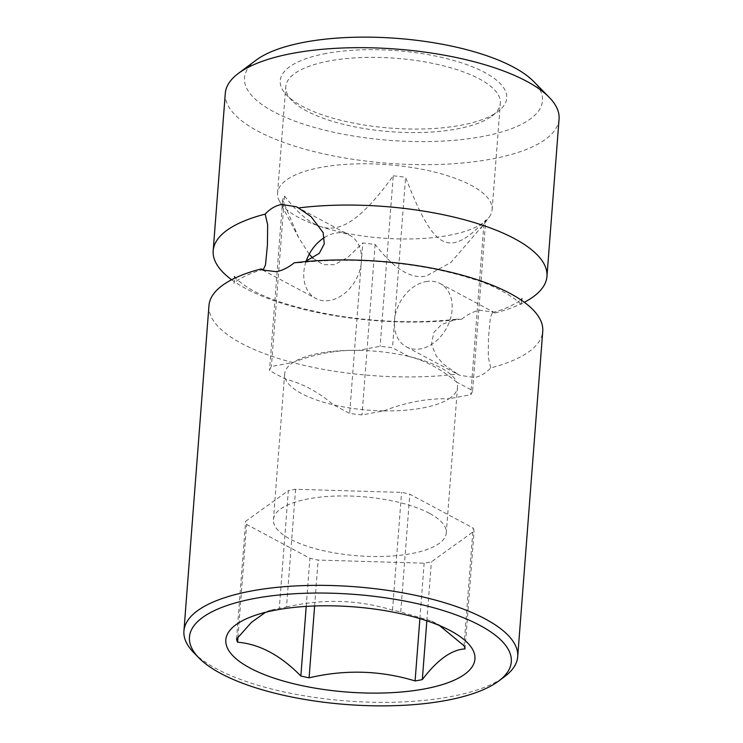 <?xml version="1.0" encoding="UTF-8"?>
<svg xmlns="http://www.w3.org/2000/svg" width="743" height="743" viewBox="0 0 743 743"><rect width="100%" height="100%" fill="white"/><g stroke="black" fill="none" stroke-linecap="round" stroke-linejoin="round"><path stroke-width="0.56" stroke-dasharray="3.71 2.79" d="M208.969 305.596A167.379 57.248 -175.6 0 0 241.466 343.368A167.379 57.248 -175.6 0 0 457.521 374.045L459.518 375.243L474.433 377.537C480.405 376.376 485.857 373.153 490.77 367.878A167.379 57.248 -175.6 0 0 542.743 331.276M193.774 652.66A167.379 57.248 -175.6 0 0 449.868 696.776A167.379 57.248 -175.6 0 0 504.655 676.585M225.296 93.33A167.379 57.248 -175.6 0 0 314.948 151.813A167.379 57.248 -175.6 0 0 491.234 159.104A167.379 57.248 -175.6 0 0 559.07 119.01M295.575 489.275L286.51 607.031A114.831 39.277 -175.6 0 0 282.851 607.672A114.831 39.277 -175.6 0 0 279.284 608.368L288.349 490.621L245.627 521.326A114.831 39.277 -175.6 0 0 246.63 524.456L309.915 558.281A114.831 39.277 -175.6 0 0 318.143 560.073L424.151 563.185A114.831 39.277 -175.6 0 0 431.377 561.847L474.099 531.143A114.831 39.277 -175.6 0 0 473.105 528.004L409.811 494.188A114.831 39.277 -175.6 0 0 401.582 492.395L295.575 489.275A114.831 39.277 -175.6 0 0 288.349 490.621M265.474 612.325L270.675 610.17L279.284 608.368M286.51 607.031C322.583 598.579 357.922 599.61 392.527 610.142A114.831 39.277 -175.6 0 1 400.746 611.944L431.702 621.055L439.531 625.569M464.041 645.76L473.105 528.004M400.746 611.944L409.811 494.188M465.044 648.899L474.099 531.143M426.844 620.814L431.377 561.847M419.888 618.613L424.151 563.185M314.614 605.982L318.143 560.073M306.218 606.39L309.915 558.281M237.946 637.327L246.63 524.456M236.571 639.073L245.627 521.326M429.454 513.32A86.68 29.646 -175.6 0 0 333.951 496.12A86.68 29.646 -175.6 0 0 273.443 519.58A86.68 29.646 -175.6 0 0 290.272 539.139A86.68 29.646 -175.6 0 0 385.775 556.349A86.68 29.646 -175.6 0 0 446.292 532.88A86.68 29.646 -175.6 0 0 429.454 513.32M392.527 610.142L401.582 492.395M408.52 356.361A86.68 29.646 -175.6 0 0 358.358 350.352A86.68 29.646 -175.6 0 0 293.151 362.445A86.68 29.646 -175.6 0 0 284.643 373.961A86.68 29.646 -175.6 0 0 285.553 379.181A86.68 29.646 -175.6 0 0 301.472 393.521A86.68 29.646 4.4 0 0 333.616 404.861A86.68 29.646 -175.6 0 0 383.778 410.879L362.017 414.91A102.218 34.958 4.4 0 1 349.656 413.433L333.616 404.861C317.939 391.728 301.909 383.165 285.553 379.181L269.514 370.608A102.218 34.958 4.4 0 1 271.39 366.485L293.151 362.445C315.227 353.854 336.969 349.823 358.358 350.352L380.119 346.312A102.218 34.958 4.4 0 1 392.48 347.798L408.52 356.361A86.68 29.646 -175.6 0 1 440.664 367.701A86.68 29.646 4.4 0 1 456.583 382.051L472.622 390.623A102.218 34.958 4.4 0 1 470.756 394.737L448.995 398.777A86.68 29.646 -175.6 0 0 457.493 387.261A86.68 29.646 -175.6 0 0 456.583 382.051C440.924 368.937 424.903 360.374 408.52 356.361M472.622 390.623L485.746 220.123C448.679 258.74 434.014 250.902 405.594 177.298L392.48 347.798M309.218 254.199L298.686 237.723L282.637 200.108A102.218 34.958 4.4 0 1 284.504 195.985C303.376 220.495 320.428 231.008 335.669 227.516C350.789 225.389 369.977 208.151 393.242 175.822L380.119 346.312M393.242 175.822A102.218 34.958 4.4 0 1 405.594 177.298M284.504 195.985L271.39 366.485M324.422 237.528A35.868 26.599 118.1 0 1 335.232 233.181A35.868 26.599 118.1 0 1 349.554 235.15A35.868 26.599 118.1 0 1 359.742 270.517A35.868 26.599 118.1 0 1 330.059 300.386A35.868 26.599 118.1 0 1 315.747 298.417A35.868 26.599 118.1 0 1 306.107 261.341M490.77 367.878L488.281 357.337L488.457 337.759L490.371 317.391L492.553 312.45L494.987 312.998L493.324 311.976L479.597 310.323C473.579 311.456 467.626 314.4 461.737 319.165L456.313 319.239L441.565 324.552L433.847 332.4L431.488 344.315L436.234 355.962L443.497 364.163L457.521 374.045M425.869 281.606A35.868 26.599 118.1 0 1 440.181 283.585A35.868 26.599 118.1 0 1 450.369 318.942A35.868 26.599 118.1 0 1 420.696 348.82A35.868 26.599 118.1 0 1 406.375 346.851A35.868 26.599 118.1 0 1 396.186 311.484A35.868 26.599 118.1 0 1 425.869 281.606M305.094 261.647L299.624 262.762L294.191 262.836M494.987 312.998A167.379 57.248 -175.6 0 0 524.307 302.262M231.621 279.739A167.379 57.248 -175.6 0 0 245.692 288.488A167.379 57.248 -175.6 0 0 461.737 319.165M256.121 60.146A149.445 51.118 -175.6 0 0 301.24 123.366A149.445 51.118 -175.6 0 0 481.919 136.628A149.445 51.118 -175.6 0 0 533.688 81.498M326.27 53.459A113.577 38.85 -175.6 0 0 286.919 95.355A113.577 38.85 -175.6 0 0 460.688 125.288A113.577 38.85 -175.6 0 0 497.875 111.58A113.577 38.85 -175.6 0 0 463.576 63.536A113.577 38.85 -175.6 0 0 326.27 53.459M329.372 60.945A107.605 36.806 -175.6 0 0 285.767 86.717A107.605 36.806 -175.6 0 0 292.092 100.639A107.605 36.806 -175.6 0 0 456.722 128.994A107.605 36.806 -175.6 0 0 491.95 116.019A107.605 36.806 -175.6 0 0 500.336 103.231A107.605 36.806 -175.6 0 0 442.698 65.635A107.605 36.806 -175.6 0 0 329.372 60.945M448.531 235.41A107.605 36.806 -175.6 0 0 489.154 217.17A107.605 36.806 -175.6 0 0 492.145 209.647A107.605 36.806 -175.6 0 0 434.506 172.051A107.605 36.806 -175.6 0 0 321.18 167.361A107.605 36.806 -175.6 0 0 277.576 193.134A107.605 36.806 -175.6 0 0 279.377 201.028A107.605 36.806 -175.6 0 0 448.531 235.41M485.746 220.123A102.218 34.958 4.4 0 1 483.869 224.247L450.76 262.576L426.306 275.95C411.074 279.442 394.022 268.938 375.141 244.419A102.218 34.958 4.4 0 1 362.779 242.933L349.656 413.433M312.998 258.295L323.242 264.703L334.554 264.666L347.733 257.44L362.779 242.933M483.869 224.247L470.756 394.737M383.778 410.879C405.873 402.279 427.606 398.248 448.995 398.777A86.68 29.646 4.4 0 1 383.778 410.879M375.141 244.419L362.017 414.91M282.637 200.108L269.514 370.608M270.675 610.179L255.75 615.148M431.702 621.055L449.144 630.036M284.643 373.961L273.443 519.58M440.181 283.585L493.324 311.976M296.411 206.758L349.554 235.15M492.553 312.45C508.305 308.856 522.357 299.643 521.995 298.612M521.335 300.163L521.465 305.512C522.766 304.138 501.711 287.16 472 278.755C455.97 273.573 438.064 269.384 418.263 266.17C376.682 259.734 337.136 258.592 299.624 262.762M263.375 269.551C247.623 273.145 233.571 282.359 233.934 283.389L234.872 278.123M234.463 276.489C233.98 277.371 238.401 281.058 247.716 287.532C266.365 299.132 296.346 308.559 337.675 315.821C379.246 322.267 418.792 323.409 456.313 319.239M406.375 346.851L459.518 375.243M262.604 270.025L315.747 298.417M292.092 100.639L286.919 95.355M491.95 116.019L497.875 111.58M492.145 209.647L500.336 103.231M277.576 193.134L285.767 86.717M298.686 237.723L279.377 201.028M480.749 228.51L489.154 217.17M457.493 387.261L446.292 532.88"/><path stroke-width="1.11" d="M498.729 681.015L504.655 676.585A167.379 57.248 -175.6 0 0 517.704 656.691L542.743 331.276A167.379 57.248 -175.6 0 0 510.237 293.513A167.379 57.248 -175.6 0 0 294.191 262.836C288.303 267.601 282.349 270.545 276.331 271.678L262.604 270.025L260.942 269.003A167.379 57.248 -175.6 0 0 208.969 305.596L183.93 631.011A167.379 57.248 -175.6 0 0 193.774 652.66L198.957 657.954A161.398 55.205 -175.6 0 0 445.893 700.491A161.398 55.205 -175.6 0 0 498.729 681.015A161.398 55.205 -175.6 0 0 449.998 612.743A161.398 55.205 -175.6 0 0 254.868 598.412A161.398 55.205 -175.6 0 0 198.957 657.954M517.704 656.691A167.379 57.248 -175.6 0 0 428.052 598.208A167.379 57.248 -175.6 0 0 251.766 590.926A167.379 57.248 -175.6 0 0 183.93 631.011M524.307 302.262A167.379 57.248 -175.6 0 0 546.959 276.405L559.07 119.01A167.379 57.248 -175.6 0 0 549.226 97.361A167.379 57.248 -175.6 0 0 293.132 53.245A167.379 57.248 -175.6 0 0 238.345 73.436A167.379 57.248 -175.6 0 0 225.296 93.33L213.185 250.716A167.379 57.248 -175.6 0 0 231.621 279.739M424.318 688.956A124.935 42.732 4.4 0 1 259.103 672.415A124.935 42.732 4.4 0 1 255.75 615.148A124.935 42.732 4.4 0 1 276.452 609.947A124.935 42.732 4.4 0 1 449.144 630.036A124.935 42.732 4.4 0 1 424.318 688.956M439.531 625.569L464.041 645.76A114.831 39.277 -175.6 0 1 465.044 648.899C451.53 649.633 437.293 659.868 422.321 679.604A114.831 39.277 -175.6 0 1 418.755 680.3A114.831 39.277 -175.6 0 1 415.096 680.941C380.49 670.409 345.151 669.369 309.088 677.83A114.831 39.277 -175.6 0 1 300.859 676.028C280.492 655.261 259.391 643.995 237.565 642.212A114.831 39.277 -175.6 0 1 236.571 639.073L251.413 622.42L265.474 612.325M422.321 679.604L426.844 620.814M415.096 680.941L419.888 618.613M309.088 677.83L314.614 605.982M300.859 676.028L306.218 606.39M237.565 642.212L237.946 637.327M306.107 261.341A35.868 26.599 118.1 0 1 324.422 237.528M260.942 269.003L263.375 269.551L265.52 264.787L267.443 244.698L267.656 224.739L265.158 214.123C270.071 208.839 275.523 205.625 281.504 204.464L296.411 206.758L298.407 207.956L311.094 216.659L323.149 232.615L324.273 243.834L319.286 253.344L305.094 261.647M546.959 276.405A167.379 57.248 -175.6 0 0 514.462 238.633A167.379 57.248 -175.6 0 0 298.407 207.956M265.158 214.123A167.379 57.248 -175.6 0 0 213.185 250.716M549.226 97.361L533.688 81.498A149.445 51.118 -175.6 0 0 305.039 42.11A149.445 51.118 -175.6 0 0 256.121 60.146L238.345 73.436M309.218 254.199L312.998 258.295M521.995 298.612L521.335 300.163M234.872 278.123L234.463 276.489"/></g></svg>
